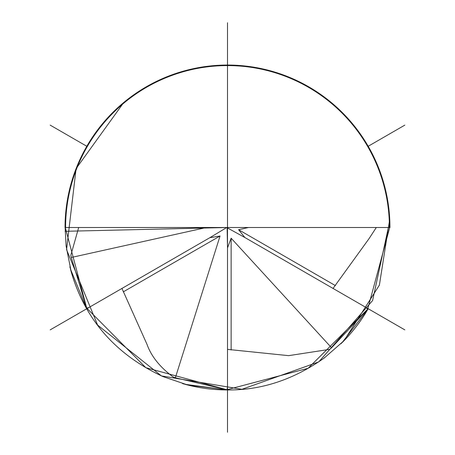 <?xml version="1.0" encoding="UTF-8"?>
<svg xmlns="http://www.w3.org/2000/svg" width="455" height="455" viewBox="0 0 455 455"><rect width="100%" height="100%" fill="white"/><g stroke="black" fill="none" stroke-linecap="round" stroke-linejoin="round"><path stroke-width="0.68" d="M389.742 219.225L379.39 285.114L344.105 340.613L324.216 358.028C293.464 379.697 261.227 390.339 227.5 389.952L187.847 385.038L162.816 376.524C115.598 354.439 85.074 319.575 71.242 271.925L66.1 245.996L65.054 225.743M340.932 343.792L343.411 341.011M237.226 65.338L245.711 66.072M247.054 66.225L270.145 70.741M273.284 71.634L274.655 72.038M272.443 71.389L271.863 71.219M271.243 71.048L270.179 70.752M278.796 73.357L280.121 73.807M281.406 74.25L282.72 74.717M287.594 76.571L289.079 77.168M301.472 82.867L309.554 87.292M312.278 88.918L317.579 92.308M320.161 94.066L325.177 97.694M327.617 99.56L333.885 104.724M334.499 105.259L339.1 109.445M347.319 117.799L353.37 124.795M358.989 132.098L362.789 137.569M364.165 139.674L373.236 155.724M377.178 164.357L380.704 173.463M383.758 183.069L384.577 186.049M384.896 187.278L384.589 186.084M384.97 187.574L385.322 188.984M385.84 191.163L386.198 192.778M386.625 194.78L387.046 196.89M388.229 203.88L388.9 209.004M344.987 339.373L343.474 340.977M376.308 227.5L369.056 238.63L333.043 288.436L366.133 307.54L367.703 309.127L331.576 347.796L329.716 349.338L288.635 355.656L227.5 349.372M389.73 227.5L367.703 309.127L308.103 368.288L226.908 389.73L175.357 377.781L220.049 235.997L209.829 237.709L226.755 227.5M225.458 389.719L186.755 384.532M228.245 227.5L227.5 227.5L227.403 227.887L244.87 237.527L366.133 307.54M331.576 347.796L231.134 238.204L227.506 247.912L227.119 227.608L227.5 227.5L227.5 65.588L227.5 389.952A162.452 162.452 0 0 1 185.179 384.344A162.452 162.452 0 0 0 227.5 389.952M248.521 227.5L238.585 229.707L244.87 237.527M366.963 310.378L343.121 341.301M227.5 247.56L227.5 387.58L226.908 389.73L145.873 367.703L86.712 308.103L88.867 307.54L210.13 237.527M65.27 227.5L86.712 308.103L71.281 257.485L206.479 227.5M324.216 358.028L324.398 357.619M69.877 266.812L69.985 267.256M70.047 267.506L71.242 271.123M65.463 215.875L66.066 209.328M66.447 206.212L67.983 196.759M70.042 187.511L70.15 187.102M72.669 178.314L73.596 175.499M75.655 169.761L79.159 161.275M83.134 152.999L92.587 137.006M98.126 129.248L102.483 123.76M110.895 114.387L111.941 113.318M113.955 111.316L113.09 112.169M114.216 111.066L115.297 110.019M115.849 109.496L116.804 108.597M118.272 107.249L124.755 101.664M126.638 100.151L130.784 96.972M139.082 91.216L147.551 86.08M156.167 81.547L163.345 78.249M164.864 77.606L173.634 74.239M191.396 69.109L200.337 67.334M183.547 383.895L183.058 383.758M182.557 383.611L183.137 383.781M183.757 383.952L187.153 384.634M162.816 376.524L163.265 376.473M71.867 273.307L71.242 271.197M71.281 257.485L70.878 255.101L78.692 227.5M175.357 377.781L173.093 376.939C160.001 367.202 151.327 356.401 147.079 344.526L121.957 288.436M85.995 306.841L71.134 270.725M189.354 385.186L187.215 384.674M66.1 245.996L66.367 246.36M389.412 227.5L65.048 227.5A162.452 162.452 0 0 1 227.5 65.048A162.452 162.452 0 0 1 389.952 227.5L389.412 227.5A161.912 161.912 0 0 0 227.5 65.588A161.912 161.912 0 0 0 65.588 227.5M227.5 65.048A162.452 162.452 0 0 1 269.821 70.656A162.452 162.452 0 0 0 227.5 65.048L227.5 227.5L227.5 65.048L227.5 227.5L65.093 231.299M112.829 112.425A162.452 162.452 0 0 0 86.808 146.271A162.452 162.452 0 0 1 112.829 112.425M70.508 269.269A162.452 162.452 0 0 0 86.808 308.729A162.452 162.452 0 0 1 70.508 269.269M342.171 342.575A162.452 162.452 0 0 0 368.192 308.729A162.452 162.452 0 0 1 342.171 342.575M384.492 185.731A162.452 162.452 0 0 0 368.192 146.271A162.452 162.452 0 0 1 384.492 185.731M389.816 220.823L372.588 300.579L318.767 361.896L241.918 389.315L161.44 375.915L97.62 325.08L66.561 249.636L76.099 168.606L123.828 102.426M227.5 22.75L227.5 65.588M50.181 125.125L87.28 146.544M50.181 329.875L186.135 251.382M227.5 432.25L227.5 275.264M404.819 329.875L268.865 251.382M404.819 125.125L367.72 146.544M344.111 340.3A726.88 673.952 -170.3 0 0 344.105 340.613M335.403 285.603L238.585 229.707M231.134 349.997L231.134 238.204M123.231 291.894L220.049 235.997"/></g></svg>
